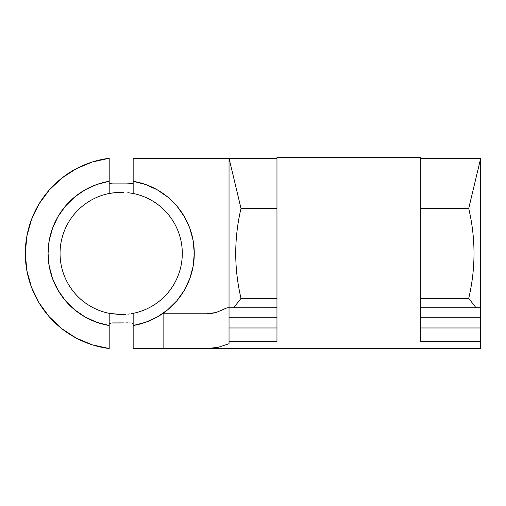 <?xml version="1.0" encoding="UTF-8"?>
<svg xmlns="http://www.w3.org/2000/svg" width="506" height="506" viewBox="0 0 506 506"><rect width="100%" height="100%" fill="white"/><g stroke="black" fill="none" stroke-linecap="round" stroke-linejoin="round"><path stroke-width="0.76" d="M110.453 313.581L119.897 314.511A61.118 61.118 0 0 0 121.174 314.523L109.188 313.34A61.118 61.118 0 0 1 109.188 193.475L116.576 192.463L123.508 192.331A61.118 61.118 0 0 0 121.174 192.286L123.508 192.331M123.521 322.91L111.194 323.005L109.188 323.701L110.093 323.151L112.686 322.929L123.521 322.91M127.841 322.898L125.766 322.904L127.841 322.898M131.149 323.005L129.656 322.929L131.149 323.005M132.926 323.385L132.249 323.151L132.926 323.385M133.16 183.115L132.256 183.659L125.766 183.912L112.686 183.887L110.093 183.659L109.188 183.115L110.093 183.659L112.686 183.887L129.656 183.887L132.933 183.431L133.16 182.508M420.777 327.977L480.7 327.977L420.777 327.977L420.777 341.588L480.7 341.588L480.7 317.243L420.777 317.243L480.7 317.243L480.7 158.283L468.714 208.466L420.777 208.466L468.714 208.466L480.7 158.283L420.777 158.283L480.7 158.283L480.7 341.588L420.777 341.588L420.777 157.474L276.965 157.474L276.965 341.588L229.035 341.588L229.035 343.726L218.187 347.318L207.062 348.526L480.7 348.526L480.7 341.588L480.7 348.526L133.16 348.526L133.16 325.522L145.583 322.316L157.258 316.984L167.815 309.697L176.942 300.672L184.348 290.191L189.807 278.578L193.153 266.188L194.279 253.405L193.153 240.622L189.807 228.238L184.348 216.619L176.942 206.144L167.815 197.119L157.258 189.826L145.583 184.5L133.16 181.293L133.16 158.283L229.035 158.283L229.035 307.749L229.035 158.283L133.16 158.283L133.16 193.475L127.828 192.653L133.16 193.475A61.118 61.118 0 0 1 133.16 313.34L133.16 348.526L207.062 348.526L218.187 347.318L229.035 343.726L229.035 341.588L276.965 341.588L276.965 157.474L420.777 157.474L420.777 336.098M163.115 313.777L163.115 348.526L163.115 313.777L207.062 313.777L163.115 313.777M116.981 192.432L110.896 193.159M76.33 338.147L61.833 328.71L76.33 338.147L92.288 344.826L109.188 348.526L109.188 313.34L109.188 325.522L96.766 322.316L85.09 316.984L74.527 309.697L65.407 300.672L58 290.191L52.542 278.578L49.196 266.188L48.07 253.405L49.196 240.622L52.542 228.238L58 216.619L65.407 206.144L74.527 197.119L85.09 189.826L96.766 184.5L109.188 181.293L109.188 158.283L92.288 161.99L76.33 168.669L92.288 161.99M61.833 328.71L49.265 316.819L39.044 302.866L49.265 316.819L61.833 328.71M31.492 287.3L26.862 270.634L31.492 287.3L39.044 302.866M26.862 236.175L31.492 219.509L39.044 203.943L31.492 219.509L26.862 236.175L25.3 253.405L26.862 270.634M61.833 178.106L76.33 168.669L61.833 178.106L49.265 189.99L39.044 203.943M109.188 348.526L109.188 325.522A73.104 73.104 0 0 1 109.188 181.293L109.188 158.283A95.874 95.874 0 0 0 109.188 348.526M132.243 313.518L131.136 313.707L132.243 313.518M129.644 313.935L127.835 314.163L129.644 313.935M125.766 314.352L121.174 314.523L125.766 314.352M109.188 193.475L109.188 181.293L109.188 193.475A61.118 61.118 0 0 0 109.188 313.34M276.965 158.283L229.035 158.283L276.965 158.283M211.635 313.454L207.062 313.777L216.157 312.499L211.635 313.454M224.879 308.736L216.157 312.499L226.909 307.92L229.035 307.787L229.035 317.243L276.965 317.243L229.035 317.243L229.035 327.977L229.035 307.787L227.966 307.762L276.965 307.749M276.965 327.977L229.035 327.977L229.035 341.588L229.035 327.977L276.965 327.977M276.965 336.098L276.965 341.588M133.16 325.522L133.16 313.34A61.118 61.118 0 0 0 133.16 193.475L133.16 181.293A73.104 73.104 0 0 1 133.16 325.522M241.014 208.466L276.965 208.466L241.014 208.466L229.035 158.283L241.014 208.466C237.491 223.393 235.733 238.377 235.733 253.405C235.733 238.389 237.491 223.412 241.014 208.466M241.014 298.35C237.491 283.404 235.733 268.42 235.733 253.405C235.733 268.439 237.491 283.417 241.014 298.35L276.965 298.35L241.014 298.35L233.709 307.749L241.014 298.35M468.714 298.35L420.777 298.35L468.714 298.35L476.019 307.749L468.714 298.35C472.237 283.417 474.002 268.439 474.002 253.405C474.002 268.42 472.237 283.404 468.714 298.35M468.714 208.466C472.237 223.412 474.002 238.389 474.002 253.405C474.002 238.377 472.237 223.393 468.714 208.466M226.909 307.92L227.966 307.762M480.7 307.749L420.777 307.749"/></g></svg>
